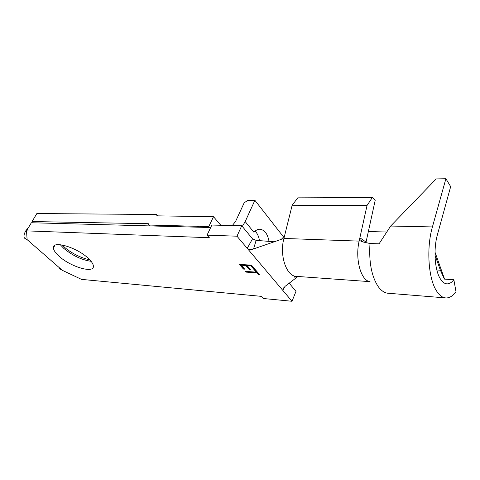 <?xml version="1.0" encoding="UTF-8"?>
<svg xmlns="http://www.w3.org/2000/svg" width="480" height="480" viewBox="0 0 480 480"><rect width="100%" height="100%" fill="white"/><g stroke="black" fill="none" stroke-linecap="round" stroke-linejoin="round"><path stroke-width="0.72" d="M440.196 278.616C434.646 269.796 433.308 248.916 437.484 234.438L450.672 186.624L445.902 178.728L432.42 226.926C426.294 247.836 428.316 278.31 436.41 290.742C439.368 295.476 442.644 297.876 446.226 297.954C449.67 297.924 452.928 295.854 456 291.75L453.852 279.72C451.764 282.444 449.556 283.824 447.234 283.86C444.648 283.824 442.302 282.078 440.196 278.616M445.17 297.864L387.438 293.19C384.018 292.644 380.886 290.364 378.036 286.338C371.478 276.078 368.802 261.798 369.996 243.504L361.008 241.524M435.018 252.192L444.558 279.114M88.164 258.234C91.41 261.252 93.144 263.82 93.366 265.932C94.65 273.942 70.698 267.006 59.106 256.26C55.47 253.002 53.568 250.218 53.4 247.92C52.152 240.114 76.8 247.266 88.164 258.234M91.08 261.306C81.642 259.938 72.498 255.588 63.636 248.262L60.258 244.692M62.238 244.974L64.332 247.032C67.818 250.446 78.78 257.778 89.694 259.734M28.806 227.004L25.746 230.874C24.006 233.892 23.574 236.304 24.45 238.122L27.126 239.628L62.316 270.312L59.568 268.704M359.886 237.78L367.038 205.47L372.324 197.532L375.216 200.208L366.054 242.07L359.886 237.78L359.148 241.116C354.864 259.02 360.978 280.902 370.026 281.634M220.812 225.258L213.498 216.708L157.02 215.85L156.504 214.518L36.864 213.528L32.076 221.538L148.326 223.704L148.824 225.042L197.274 226.29L199.266 226.752L208.782 226.59L209.586 227.508M148.824 225.042L149.646 225.912M284.094 237.684L254.886 200.292L245.202 221.586L242.286 226.434M239.37 264.396L251.454 265.17L255.522 269.898L254.274 269.814L250.848 265.842L247.11 265.602L250.542 269.556L249.306 269.472L245.874 265.524L241.248 265.224L244.698 269.16L243.474 269.076L239.37 264.396M210.672 227.538L31.35 222.75L26.502 230.862L27.126 239.628M62.316 270.312L81.522 279.39L261.306 296.352L263.208 298.494L292.008 301.272L295.986 291.378L289.212 283.182M26.502 230.862L209.328 237.72L207.048 235.152L236.976 236.196L292.008 301.272M256.29 272.148L254.73 270.348L255.978 270.432L259.716 274.776L258.474 274.686L256.926 272.892L246.15 272.124L245.502 271.392L256.29 272.148L256.446 271.794L255.228 270.378M368.358 231.534L386.184 232.008M370.05 281.652L296.868 276.402C286.698 276.942 279.198 255.834 283.902 238.446L292.164 205.248L297.786 197.85L372.324 197.532M292.164 205.248L367.038 205.47M284.478 236.13L281.334 239.334L253.554 248.946C250.962 249.804 248.85 249.6 247.224 248.316L252.534 238.83L256.14 240.372L274.254 241.782M297.06 276.414C295.974 276.378 292.692 276.984 294.744 277.176L297.948 276.48L284.958 286.446L282.888 290.106L283.536 287.886M256.14 240.372L253.554 248.946M236.976 236.196L241.734 225.762L252.534 238.83M207.048 235.152L211.86 225.048L241.734 225.762M32.136 222.774L32.076 221.538M156.504 214.518L157.752 215.862M213.498 216.708L208.782 226.59M245.202 221.586L253.932 232.266C255.69 230.304 257.592 229.296 259.638 229.236C264.48 229.68 267.606 233.73 269.016 241.374M254.886 200.292L247.866 200.304L244.152 202.848L235.596 221.394L232.32 225.54M259.506 240.63C258.786 236.496 257.316 233.322 255.096 231.12M255.18 269.502L254.274 269.814M254.43 269.454L251.01 265.482L250.848 265.842M251.01 265.482L247.272 265.242L247.11 265.602M250.2 269.166L249.306 269.472M249.462 269.118L246.03 265.164L245.874 265.524M246.03 265.164L241.41 264.864L241.248 265.224M244.35 268.77L243.474 269.076M243.63 268.722L239.868 264.432M259.38 274.38L258.474 274.686M258.624 274.326L257.082 272.532L256.926 272.892M257.082 272.532L246.306 271.77L246.15 272.124M246.306 271.77L246.006 271.428M435.012 255.132L440.394 270.21L444.354 279.102L453.852 279.72M444.42 278.442L440.394 270.21L436.842 270.006M369.996 243.504L379.056 243.84L390.66 226.044L436.194 178.926L445.902 178.728M204.984 226.488L205.788 227.406M197.274 226.29L198.084 227.202M283.902 238.446L359.148 241.116M202.572 226.836L203.01 227.334M199.266 226.752L199.71 227.244M390.66 226.044L432.42 226.926M54.87 245.346L53.4 247.92M447.234 283.86L446.508 283.806M359.724 239.478L363.354 242.04"/></g></svg>
